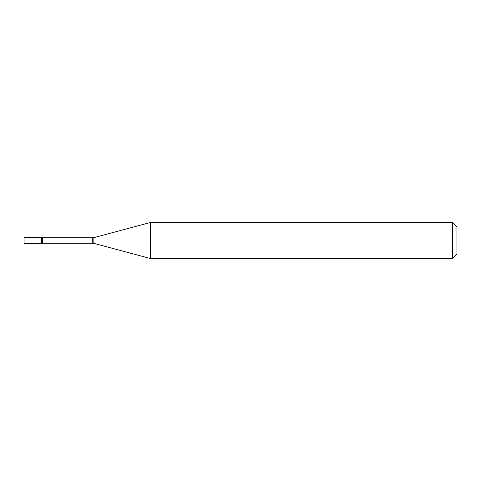 <?xml version="1.0" encoding="UTF-8"?>
<svg xmlns="http://www.w3.org/2000/svg" width="481" height="481" viewBox="0 0 481 481"><rect width="100%" height="100%" fill="white"/><g stroke="black" fill="none" stroke-linecap="round" stroke-linejoin="round"><path stroke-width="0.72" d="M150.505 258.537L150.505 222.462L93.867 237.638A4.329 4.329 0 0 1 92.743 237.788L42.581 237.788A4.329 4.329 0 0 1 41.366 237.614L24.05 237.614L24.05 243.386L41.366 243.386L41.366 237.614L41.366 243.386A4.329 4.329 0 0 1 42.581 243.212L92.743 243.212A4.329 4.329 0 0 1 93.867 243.362L150.505 258.537L452.621 258.537L452.621 222.462L456.95 226.791L456.95 254.208L452.621 258.537M150.505 222.462L452.621 222.462M42.581 237.788L42.581 243.212M92.743 237.788L92.743 243.212M93.867 237.638L93.867 243.362"/></g></svg>
